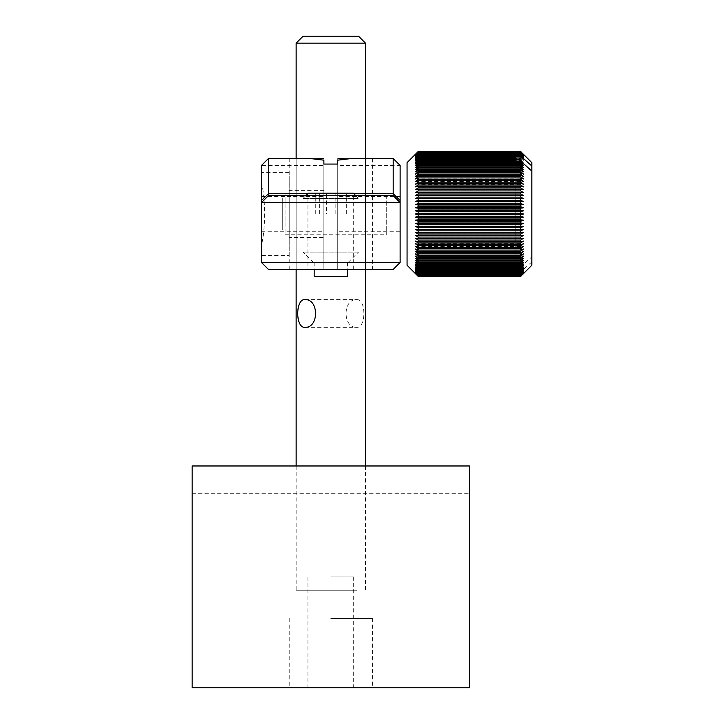 <?xml version="1.0" encoding="UTF-8"?>
<svg xmlns="http://www.w3.org/2000/svg" width="724" height="724" viewBox="0 0 724 724"><rect width="100%" height="100%" fill="white"/><g stroke="black" fill="none" stroke-linecap="round" stroke-linejoin="round"><path stroke-width="0.54" stroke-dasharray="3.62 2.71" d="M330.805 687.8L372.398 687.8L330.805 687.8M330.805 618.477L372.398 618.477L330.805 618.477M330.805 576.892L353.683 576.892L330.805 576.892M192.168 565.001L192.168 687.8L469.442 687.8L469.442 465.975L469.442 565.001L469.442 465.975L192.168 465.975L469.442 465.975L192.168 465.975L192.168 565.001L469.442 565.001M192.168 493.705L469.442 493.705M330.805 465.975L365.466 465.975L330.805 465.975M469.306 656.351L469.306 612.694L469.442 656.351M469.306 612.73L469.306 624.052L469.306 612.73M469.442 653.428L469.442 654.215M469.306 654.215L469.442 646.496M469.306 646.496L469.442 624.64L469.442 645.048M469.306 645.048L469.442 655.799M469.306 647.871L469.306 653.428L469.306 647.871M469.306 624.83L469.442 635.871L469.442 624.83M469.306 655.392L469.306 653.41M469.306 629.871L469.442 640.369L469.442 629.871M304.885 327.339L356.733 327.339C366.281 328.207 366.263 298.741 356.733 299.609C342.524 298.759 342.524 328.198 356.733 327.339M304.885 299.609L356.733 299.609M296.143 43.132L365.466 43.132M356.733 590.757L296.143 590.757L356.733 590.757M358.534 36.2L303.075 36.2M307.935 269.409L353.683 269.409L307.935 269.409L307.935 195.643L353.683 195.643L307.935 195.643M353.683 269.409L353.683 195.643M323.872 237.526L323.872 190.385L323.872 237.526L289.211 237.526L289.211 190.385L289.211 237.526M323.872 190.385L289.211 190.385M289.211 255.545L289.211 172.366L289.211 255.545L261.491 255.545L261.491 182.955C265.599 198.358 265.627 229.472 261.491 244.956L261.491 255.545M289.211 172.366L261.491 172.366M400.128 231.282L400.128 196.62L400.128 231.282L337.737 231.282L337.737 196.62L337.737 231.282M400.128 196.62L337.737 196.62M261.491 196.62L261.491 231.282L261.491 196.62L323.872 196.62L323.872 231.282L323.872 196.62M261.491 231.282L323.872 231.282M261.491 244.956L261.491 262.477L268.423 269.409L323.872 269.409L323.872 158.502L268.423 158.502L261.491 165.434L323.872 165.434L323.872 158.502L296.143 158.502L296.143 269.409L323.872 269.409L296.143 269.409L296.143 158.502L323.872 158.502L323.872 269.409L323.872 164.067L323.872 269.409L337.737 269.409L337.737 158.502L337.737 269.409L393.195 269.409L400.128 262.477L400.128 165.434L393.195 158.502L337.737 158.502L337.737 269.409C373.665 269.409 373.665 269.409 337.737 269.409L337.737 165.434L400.128 165.434M261.491 202.575L268.423 195.643L393.195 195.643L400.128 202.575M400.128 262.477L337.737 262.477M337.737 213.951C337.737 244.232 337.737 244.232 337.737 213.951C337.737 183.679 337.737 183.679 337.737 213.951M351.602 158.502L337.737 158.502L365.466 158.502L337.737 158.502L337.737 165.434M323.872 165.434L323.872 269.409C287.953 269.409 287.953 269.409 323.872 269.409L323.872 158.502L310.008 158.502M261.491 165.434L261.491 182.955M400.128 172.366L400.128 255.545L400.128 172.366M323.872 262.477L261.491 262.477M346.932 262.477L314.171 262.477L346.932 262.477M347.439 276.342L314.171 276.342M353.276 193.154L308.334 193.154M357.683 198.412L303.075 198.412L357.683 198.412M334.207 213.951L344.144 213.951M326.452 193.154L346.325 193.154L315.284 193.154L326.452 193.154L326.452 213.951M341.972 213.951L341.972 193.154M315.284 213.951L315.284 193.154M319.646 213.951L319.646 193.154M335.167 213.951L335.167 193.154M346.325 213.951L346.325 193.154M347.611 262.477L313.474 262.477L347.611 262.477M357.683 252.079L303.075 252.079L357.683 252.079M407.06 162.656L407.06 265.246M418.146 183.371L520.737 183.371L520.737 184.937L523.515 186.855L520.737 186.258L520.737 187.86L523.515 189.67L520.737 189.217L520.737 190.865L523.515 192.548L520.737 192.249L520.737 193.932L523.515 195.489L520.737 195.344L520.737 197.046L523.515 198.485L520.737 198.485L520.737 200.213L523.515 201.516L520.737 201.67L520.737 203.417L523.515 204.584L520.737 204.883L520.737 206.648L523.515 207.679L520.737 208.123L520.737 209.906L523.515 210.793L520.737 211.39L520.737 213.173L523.515 213.915L520.737 214.648L520.737 216.431L523.515 217.028L520.737 217.915L520.737 219.698L523.515 220.141L520.737 221.173L520.737 222.938L523.515 223.236L520.737 224.404L520.737 226.16L523.515 226.304L520.737 227.608L520.737 229.345L523.515 229.345L520.737 230.775L520.737 232.485L523.515 232.332L520.737 233.897L520.737 235.581L523.515 235.282L520.737 236.965L520.737 238.612L523.515 238.16L520.737 239.961L520.737 241.572L523.515 240.983L520.737 242.893L520.737 244.468L523.515 243.726L520.737 245.753L520.737 247.273L523.515 246.386L520.737 248.513L520.737 249.988L523.515 248.956L520.737 251.183L520.737 252.604L523.515 251.436L520.737 253.753L520.737 255.11L523.515 253.816L520.737 256.215L520.737 257.509L523.515 256.079L520.737 258.558L520.737 259.789L523.515 258.224L520.737 260.785L520.737 261.943L523.515 260.26L520.737 262.875L520.737 263.961L523.515 262.16L520.737 264.83L520.737 265.844L523.515 263.925L520.737 266.776L515.198 266.776L515.198 267.581L515.198 265.563L515.198 270.622L418.146 270.622L418.146 269.853L415.377 267.047L418.146 269.183L418.146 268.332L415.377 265.563L418.146 267.581L418.146 266.649L415.377 263.925L418.146 265.844L418.146 264.83L415.377 262.16L418.146 263.961L418.146 262.875L415.377 260.26L418.146 261.943L418.146 260.785L415.377 258.224L418.146 259.789L418.146 258.558L415.377 256.079L418.146 257.509L418.146 256.215L415.377 253.816L418.146 255.11L418.146 253.753L415.377 251.436L418.146 252.604L418.146 251.183L415.377 248.956L418.146 249.988L418.146 248.513L415.377 246.386L418.146 247.273L418.146 245.753L415.377 243.726L418.146 244.468L418.146 242.893L415.377 240.983L418.146 241.572L418.146 239.961L415.377 238.16L418.146 238.612L418.146 236.965L415.377 235.282L418.146 235.581L418.146 233.897L415.377 232.332L418.146 232.485L418.146 230.775L415.377 229.345L418.146 229.345L418.146 227.608L415.377 226.304L418.146 226.16L418.146 224.404L415.377 223.236L418.146 222.938L418.146 221.173L415.377 220.141L418.146 219.698L418.146 217.915L415.377 217.028L418.146 216.431L418.146 214.648L415.377 213.915L418.146 213.173L418.146 211.39L415.377 210.793L418.146 209.906L418.146 208.123L415.377 207.679L418.146 206.648L418.146 204.883L415.377 204.584L418.146 203.417L418.146 201.67L415.377 201.516L418.146 200.213L418.146 198.485L415.377 198.485L418.146 197.046L418.146 195.344L415.377 195.489L418.146 193.932L418.146 192.249L415.377 192.548L418.146 190.865L418.146 189.217L415.377 189.67L418.146 187.86L418.146 186.258L415.377 186.855L418.146 184.937L418.146 183.371L415.377 184.113L418.146 182.086L418.146 180.566L415.377 181.453L418.146 179.317L418.146 177.851L415.377 178.882L418.146 176.647L418.146 175.235L415.377 176.403L418.146 174.086L418.146 172.728L415.377 174.032L418.146 171.624L418.146 170.339L415.377 171.769L418.146 169.289L418.146 168.058L415.377 169.624L418.146 167.072L418.146 165.914L415.377 167.597L418.146 164.982L418.146 163.895L415.377 165.696L418.146 163.027L418.146 162.013L415.377 163.932L418.146 161.208L418.146 160.275L415.377 162.303L418.146 159.533L418.146 158.683L415.377 160.819L418.146 158.013L418.146 157.244L415.377 159.479L418.146 156.646L418.146 155.968L415.377 158.285L418.146 155.434L418.146 154.836L415.377 157.244L418.146 154.384L415.377 156.357L418.146 153.497L415.377 155.633L418.146 152.773L415.377 155.063L418.146 151.696L415.377 154.42L418.146 151.569M407.06 183.082L407.06 244.821L407.06 183.082M531.832 265.246L531.832 162.656M531.832 261.898L520.737 271.907L418.146 271.907L418.146 271.228L515.198 271.228L515.198 268.396L515.198 270.622M415.377 162.348L515.198 162.348L515.198 161.126L515.198 271.826L520.737 271.826M520.737 266.776L531.832 256.857M515.198 266.776L515.198 156.085M520.737 184.937L418.146 184.937M415.377 186.855L523.515 186.855M418.146 186.258L520.737 186.258M520.737 187.86L418.146 187.86M415.377 189.67L523.515 189.67M418.146 189.217L520.737 189.217M520.737 190.865L418.146 190.865M415.377 192.548L523.515 192.548M418.146 192.249L520.737 192.249M520.737 193.932L418.146 193.932M415.377 195.489L523.515 195.489M418.146 195.344L520.737 195.344M520.737 197.046L418.146 197.046M415.377 198.485L523.515 198.485M418.146 198.485L520.737 198.485M520.737 200.213L418.146 200.213M415.377 201.516L523.515 201.516M418.146 201.67L520.737 201.67M520.737 203.417L418.146 203.417M415.377 204.584L523.515 204.584M418.146 204.883L520.737 204.883M520.737 206.648L418.146 206.648M415.377 207.679L523.515 207.679M418.146 208.123L520.737 208.123M520.737 209.906L418.146 209.906M415.377 210.793L523.515 210.793M418.146 211.39L520.737 211.39M520.737 213.173L418.146 213.173M415.377 213.915L523.515 213.915M418.146 214.648L520.737 214.648M520.737 216.431L418.146 216.431M415.377 217.028L523.515 217.028M418.146 217.915L520.737 217.915M520.737 219.698L418.146 219.698M415.377 220.141L523.515 220.141M418.146 221.173L520.737 221.173M520.737 222.938L418.146 222.938M415.377 223.236L523.515 223.236M418.146 224.404L520.737 224.404M520.737 226.16L418.146 226.16M415.377 226.304L523.515 226.304M418.146 227.608L520.737 227.608M520.737 229.345L418.146 229.345M415.377 229.345L523.515 229.345M418.146 230.775L520.737 230.775M520.737 232.485L418.146 232.485M415.377 232.332L523.515 232.332M418.146 233.897L520.737 233.897M520.737 235.581L418.146 235.581M415.377 235.282L523.515 235.282M418.146 236.965L520.737 236.965M520.737 238.612L418.146 238.612M415.377 238.16L523.515 238.16M418.146 239.961L520.737 239.961M520.737 241.572L418.146 241.572M415.377 240.983L523.515 240.983M418.146 242.893L520.737 242.893M520.737 244.468L418.146 244.468M415.377 243.726L523.515 243.726M418.146 245.753L520.737 245.753M520.737 247.273L418.146 247.273M415.377 246.386L523.515 246.386M418.146 248.513L520.737 248.513M520.737 249.988L418.146 249.988M415.377 248.956L523.515 248.956M418.146 251.183L520.737 251.183M520.737 252.604L418.146 252.604M415.377 251.436L523.515 251.436M418.146 253.753L520.737 253.753M520.737 255.11L418.146 255.11M415.377 253.816L523.515 253.816M418.146 256.215L520.737 256.215M520.737 257.509L418.146 257.509M415.377 256.079L523.515 256.079M418.146 258.558L520.737 258.558M520.737 259.789L418.146 259.789M415.377 258.224L523.515 258.224M418.146 260.785L520.737 260.785M520.737 261.943L418.146 261.943M415.377 260.26L523.515 260.26M418.146 262.875L520.737 262.875M520.737 263.961L418.146 263.961M415.377 262.16L523.515 262.16M418.146 264.83L520.737 264.83M520.737 265.844L418.146 265.844M415.377 263.925L523.515 263.925M418.146 266.649L520.737 266.649M515.198 267.581L418.146 267.581M415.377 265.563L515.198 265.563M418.146 268.332L515.198 268.332M515.198 269.183L418.146 269.183M415.377 267.047L515.198 267.047M418.146 269.853L515.198 269.853M418.146 271.228L415.377 268.396L515.198 268.396M415.377 268.396L418.146 270.622M515.198 271.826L515.198 271.228M520.737 271.907L523.515 269.59L520.737 273.038L418.146 273.038L415.377 269.59L418.146 271.907M415.377 269.59L523.515 269.59M418.146 272.441L520.737 272.441M520.737 273.038L523.515 270.64L520.737 274.007L418.146 274.007L415.377 270.64L418.146 273.038M415.377 270.64L523.515 270.64M418.146 273.5L520.737 273.5M520.737 274.007L523.515 271.527L520.737 274.812L418.146 274.812L415.377 271.527L418.146 274.007M415.377 271.527L523.515 271.527L415.377 271.545M418.146 274.396L520.737 274.396M520.737 274.812L523.515 272.26L520.737 275.446L418.146 275.446L415.377 272.26L418.146 274.812M415.377 272.26L523.515 272.26L415.377 272.278M418.146 275.12L520.737 275.12M520.737 275.446L523.515 272.83L520.737 275.916L418.146 275.916L415.377 272.83L418.146 275.446M415.377 272.83L523.515 272.83M418.146 275.681L520.737 275.681M520.737 275.916L523.515 273.238L520.737 276.206L418.146 276.206L415.377 273.238L418.146 275.916M415.377 273.238L523.515 273.238M418.146 276.07L520.737 276.07M520.737 276.206L523.515 273.482L520.737 276.333L418.146 276.333L415.377 273.482L418.146 276.206M415.377 273.482L523.515 273.482L415.377 273.491M418.146 276.287L520.737 276.287M520.737 276.333L523.515 273.572L415.377 273.572L418.146 276.333M415.377 273.247L523.515 273.247M415.377 272.839L523.515 272.839M415.377 270.667L523.515 270.667M415.377 269.627L523.515 269.627M415.377 268.432L523.515 268.432M415.377 267.093L523.515 267.093M415.377 265.599L523.515 265.599M415.377 263.97L523.515 263.97M415.377 262.206L523.515 262.206M415.377 260.305L523.515 260.305M415.377 258.287L523.515 258.287M415.377 256.133L523.515 256.133M415.377 253.871L523.515 253.871M415.377 251.499L523.515 251.499M415.377 249.029L523.515 249.029M415.377 246.459L523.515 246.459M415.377 243.798L523.515 243.798M415.377 241.056L523.515 241.056M415.377 238.241L523.515 238.241M415.377 235.354L523.515 235.354M415.377 232.413L523.515 232.413M415.377 229.427L523.515 229.427M415.377 195.571L523.515 195.571M415.377 192.629L523.515 192.629M415.377 189.742L523.515 189.742M415.377 186.928L523.515 186.928M415.377 184.186L523.515 184.186M415.377 181.525L523.515 181.525M415.377 178.946L523.515 178.946M415.377 176.466L523.515 176.466M415.377 174.095L523.515 174.095M415.377 171.832L523.515 171.832M415.377 169.678L523.515 169.678M415.377 167.651L523.515 167.651M415.377 165.751L523.515 165.751M415.377 163.977L523.515 163.977M515.198 162.348L515.198 160.321M515.198 158.728L515.198 160.855L515.198 158.728M415.377 160.855L515.198 160.855M515.198 157.28L515.198 159.506L515.198 157.28M415.377 159.506L515.198 159.506M415.377 158.312L523.515 158.312M415.377 157.271L523.515 157.271M415.377 156.384L523.515 156.384M415.377 155.651L523.515 155.651M520.737 151.569L523.515 154.42L415.377 154.42L523.515 154.42L520.737 151.696L523.515 154.665L415.377 154.665L523.515 154.674L520.737 151.986L523.515 155.063L415.377 155.063L523.515 155.081L520.737 152.447L418.146 152.773M415.377 154.339L523.515 154.339M520.737 151.615L418.146 151.615M418.146 151.696L520.737 151.696M520.737 151.832L418.146 151.832M418.146 151.986L520.737 151.986M520.737 152.221L418.146 152.221M418.146 152.447L520.737 152.447M520.737 152.773L523.515 155.633L520.737 153.081L418.146 153.497M415.377 155.633L523.515 155.633M418.146 153.081L520.737 153.081M520.737 153.497L523.515 156.357L520.737 153.877L520.737 154.384L418.146 154.384M415.377 156.357L523.515 156.357M418.146 153.877L520.737 153.877M520.737 154.384L523.515 157.244L520.737 154.836L520.737 155.434L418.146 155.434M415.377 157.244L523.515 157.244M418.146 154.836L520.737 154.836M520.737 155.434L523.515 158.285L520.737 155.968L520.737 156.646L418.146 156.646M415.377 158.285L523.515 158.285M418.146 155.968L520.737 155.968M520.737 156.646L523.515 159.479L520.737 157.244L520.737 158.013L418.146 158.013M415.377 159.479L523.515 159.479M418.146 157.244L520.737 157.244M520.737 158.013L523.515 160.819L520.737 158.683L520.737 159.533L418.146 159.533M415.377 160.819L523.515 160.819M418.146 158.683L520.737 158.683M520.737 159.533L523.515 162.303L520.737 160.275L520.737 161.208L418.146 161.208M415.377 162.303L523.515 162.303M418.146 160.275L520.737 160.275M520.737 161.208L523.515 163.932L520.737 162.013L520.737 163.027L418.146 163.027M415.377 163.932L523.515 163.932M418.146 162.013L520.737 162.013M520.737 163.027L523.515 165.696L520.737 163.895L520.737 164.982L418.146 164.982M415.377 165.696L523.515 165.696M418.146 163.895L520.737 163.895M520.737 164.982L523.515 167.597L520.737 165.914L520.737 167.072L418.146 167.072M415.377 167.597L523.515 167.597M418.146 165.914L520.737 165.914M520.737 167.072L523.515 169.624L520.737 168.058L520.737 169.289L418.146 169.289M415.377 169.624L523.515 169.624M418.146 168.058L520.737 168.058M520.737 169.289L523.515 171.769L520.737 170.339L520.737 171.624L418.146 171.624M415.377 171.769L523.515 171.769M418.146 170.339L520.737 170.339M520.737 171.624L523.515 174.032L520.737 172.728L520.737 174.086L418.146 174.086M415.377 174.032L523.515 174.032M418.146 172.728L520.737 172.728M520.737 174.086L523.515 176.403L520.737 175.235L520.737 176.647L418.146 176.647M415.377 176.403L523.515 176.403M418.146 175.235L520.737 175.235M520.737 176.647L523.515 178.882L520.737 177.851L520.737 179.317L418.146 179.317M415.377 178.882L523.515 178.882M418.146 177.851L520.737 177.851M415.377 181.453L523.515 181.453L520.737 180.566L520.737 182.086L523.515 184.113L520.737 183.371M418.146 180.566L520.737 180.566M520.737 179.317L523.515 181.453M520.737 182.086L418.146 182.086M415.377 184.113L523.515 184.113M282.279 197.905L282.279 230.006L282.279 197.905M285.057 232.476L285.057 193.154L285.057 232.476M386.263 195.435L386.263 234.748L386.263 195.435M289.211 269.409L289.211 158.502M372.398 158.502L372.398 269.409M307.736 193.761L353.882 193.761M289.211 618.477L289.211 687.8M307.935 576.892L307.935 687.8M353.683 576.892L353.683 687.8M372.398 618.477L372.398 687.8M296.143 465.975L296.143 590.757M365.466 158.502L365.466 269.409L365.466 158.502M365.466 465.975L365.466 590.757M314.171 262.477L314.171 269.409M347.439 262.477L347.439 269.409M305.845 195.643L303.075 198.412M355.765 195.643L358.534 198.412M313.474 262.477L303.075 252.079M348.135 262.477L358.534 252.079M285.057 193.154L386.263 193.154M285.057 234.748L386.263 234.748"/><path stroke-width="1.09" d="M192.168 687.8L469.442 687.8L469.442 465.975L192.168 465.975L192.168 687.8M304.885 299.609C319.085 298.759 319.094 328.198 304.885 327.339C295.329 328.207 295.347 298.741 304.885 299.609M296.143 43.132L303.075 36.2L358.534 36.2L365.466 43.132L296.143 43.132L296.143 158.502M323.872 160.167L323.872 164.067L323.872 160.167L310.008 158.502L268.423 158.502L268.423 195.643L393.195 195.643L393.195 158.502L351.602 158.502L337.737 160.167L337.737 164.067L323.872 164.067M393.195 158.502L400.128 165.434L400.128 202.575L261.491 202.575L261.491 165.434L268.423 158.502M400.128 202.575L393.195 195.643L400.128 202.575L400.128 262.477L261.491 262.477L261.491 202.575L268.423 195.643L261.491 202.575L261.491 262.477L268.423 269.409L261.491 262.477M393.195 269.409L400.128 262.477L393.195 269.409L268.423 269.409M337.737 164.067L337.737 160.167M314.171 269.409L314.171 276.342L347.439 276.342L347.439 269.409M305.845 195.643L308.334 193.154L353.276 193.154L355.765 195.643M407.06 168.267L407.06 162.656L418.146 151.569L415.377 154.42L418.146 151.696L415.377 154.674L418.146 151.995L415.377 155.081L418.146 152.465L415.377 155.651L418.146 153.099L415.377 156.384L418.146 153.904L415.377 157.271L418.146 154.864L415.377 158.312L418.146 155.995L415.377 159.506L418.146 157.28L418.146 158.049L415.377 160.855L418.146 158.728L418.146 159.579L515.198 159.579L515.198 161.126L520.737 161.126L531.832 171.054L531.832 265.246L520.737 276.342L418.146 276.342L407.06 265.246L407.06 168.267M523.515 154.339L531.832 162.656L531.832 166.013L520.737 156.085L523.515 158.312L520.737 155.461L520.737 154.864L523.515 157.271L520.737 154.411L523.515 156.384L520.737 153.515L523.515 155.651L520.737 152.791L523.515 155.081L520.737 151.696L523.515 154.42L520.737 151.569L418.146 151.569L415.377 154.339M531.832 166.013L531.832 171.054M515.198 159.579L515.198 156.085L520.737 156.085M418.146 276.342L520.737 276.342M520.737 276.287L523.515 273.491L520.737 276.215L418.146 276.215L415.377 273.491L418.146 276.287M418.146 276.215L520.737 276.215M520.737 276.079L523.515 273.247L520.737 275.925L418.146 275.925L415.377 273.247L418.146 276.079M418.146 275.925L520.737 275.925M520.737 275.69L523.515 272.839L520.737 275.464L418.146 275.464L415.377 272.839L418.146 275.69M418.146 275.464L520.737 275.464M520.737 275.138L523.515 272.278L520.737 274.83L418.146 274.83L415.377 272.278L418.146 275.138M418.146 274.83L520.737 274.83M520.737 274.414L523.515 271.545L520.737 274.034L520.737 273.527L418.146 273.527L418.146 274.034L415.377 271.545L418.146 274.414M418.146 274.034L520.737 274.034M520.737 273.527L523.515 270.667L520.737 273.066L520.737 272.477L418.146 272.477L418.146 273.066L415.377 270.667L418.146 273.527M418.146 273.066L520.737 273.066M520.737 272.477L523.515 269.627L520.737 271.943L520.737 271.265L418.146 271.265L418.146 271.943L415.377 269.627L418.146 272.477M418.146 271.943L520.737 271.943M520.737 271.265L523.515 268.432L520.737 270.658L520.737 269.889L418.146 269.889L418.146 270.658L415.377 268.432L418.146 271.265M418.146 270.658L520.737 270.658M520.737 269.889L523.515 267.093L520.737 269.219L520.737 268.369L418.146 268.369L418.146 269.219L415.377 267.093L418.146 269.889M418.146 269.219L520.737 269.219M520.737 268.369L523.515 265.599L520.737 267.627L520.737 266.704L418.146 266.704L418.146 267.627L415.377 265.599L418.146 268.369M418.146 267.627L520.737 267.627M520.737 266.704L523.515 263.97L520.737 265.889L520.737 264.884L418.146 264.884L418.146 265.889L415.377 263.97L418.146 266.704M418.146 265.889L520.737 265.889M520.737 264.884L523.515 262.206L520.737 264.016L520.737 262.93L418.146 262.93L418.146 264.016L415.377 262.206L418.146 264.884M418.146 264.016L520.737 264.016M520.737 262.93L523.515 260.305L520.737 261.998L520.737 260.839L418.146 260.839L418.146 261.998L415.377 260.305L418.146 262.93M418.146 261.998L520.737 261.998M520.737 260.839L523.515 258.287L520.737 259.844L520.737 258.622L418.146 258.622L418.146 259.844L415.377 258.287L418.146 260.839M418.146 259.844L520.737 259.844M520.737 258.622L523.515 256.133L520.737 257.572L520.737 256.278L418.146 256.278L418.146 257.572L415.377 256.133L418.146 258.622M418.146 257.572L520.737 257.572M520.737 256.278L523.515 253.871L520.737 255.174L520.737 253.825L418.146 253.825L418.146 255.174L415.377 253.871L418.146 256.278M418.146 255.174L520.737 255.174M520.737 253.825L523.515 251.499L520.737 252.667L520.737 251.255L418.146 251.255L418.146 252.667L415.377 251.499L418.146 253.825M418.146 252.667L520.737 252.667M520.737 251.255L523.515 249.029L520.737 250.061L520.737 248.585L418.146 248.585L418.146 250.061L415.377 249.029L418.146 251.255M418.146 250.061L520.737 250.061M520.737 248.585L523.515 246.459L520.737 247.346L520.737 245.825L418.146 245.825L418.146 247.346L415.377 246.459L418.146 248.585M418.146 247.346L520.737 247.346M520.737 245.825L523.515 243.798L520.737 244.54L520.737 242.974L418.146 242.974L418.146 244.54L415.377 243.798L418.146 245.825M418.146 244.54L520.737 244.54M520.737 242.974L523.515 241.056L520.737 241.653L520.737 240.042L418.146 240.042L418.146 241.653L415.377 241.056L418.146 242.974M418.146 241.653L520.737 241.653M520.737 240.042L523.515 238.241L520.737 238.694L520.737 237.047L418.146 237.047L418.146 238.694L415.377 238.241L418.146 240.042M418.146 238.694L520.737 238.694M520.737 237.047L523.515 235.354L520.737 235.662L520.737 233.979L418.146 233.979L418.146 235.662L415.377 235.354L418.146 237.047M418.146 235.662L520.737 235.662M520.737 233.979L523.515 232.413L520.737 232.567L520.737 230.856L418.146 230.856L418.146 232.567L415.377 232.413L418.146 233.979M418.146 232.567L520.737 232.567M520.737 230.856L523.515 229.427L520.737 229.427L520.737 227.689L418.146 227.689L418.146 229.427L415.377 229.427L418.146 230.856M418.146 229.427L520.737 229.427M520.737 227.689L523.515 226.386L520.737 226.241L520.737 224.485L418.146 224.485L418.146 226.241L415.377 226.386L418.146 227.689M415.377 226.386L523.515 226.386M418.146 226.241L520.737 226.241M520.737 224.485L523.515 223.318L520.737 223.019L520.737 221.254L418.146 221.254L418.146 223.019L415.377 223.318L418.146 224.485M415.377 223.318L523.515 223.318M418.146 223.019L520.737 223.019M520.737 221.254L523.515 220.223L520.737 219.779L520.737 218.005L418.146 218.005L418.146 219.779L415.377 220.223L418.146 221.254M415.377 220.223L523.515 220.223M418.146 219.779L520.737 219.779M520.737 218.005L523.515 217.119L520.737 216.521L520.737 214.738L418.146 214.738L418.146 216.521L415.377 217.119L418.146 218.005M415.377 217.119L523.515 217.119M418.146 216.521L520.737 216.521M520.737 214.738L523.515 213.996L520.737 213.254L520.737 211.471L418.146 211.471L418.146 213.254L415.377 213.996L418.146 214.738M415.377 213.996L523.515 213.996M418.146 213.254L520.737 213.254M520.737 211.471L523.515 210.874L520.737 209.996L520.737 208.213L418.146 208.213L418.146 209.996L415.377 210.874L418.146 211.471M415.377 210.874L523.515 210.874M418.146 209.996L520.737 209.996M520.737 208.213L523.515 207.761L520.737 206.738L520.737 204.973L418.146 204.973L418.146 206.738L415.377 207.761L418.146 208.213M415.377 207.761L523.515 207.761M418.146 206.738L520.737 206.738M520.737 204.973L523.515 204.666L520.737 203.507L520.737 201.752L418.146 201.752L418.146 203.507L415.377 204.666L418.146 204.973M415.377 204.666L523.515 204.666M418.146 203.507L520.737 203.507M520.737 201.752L523.515 201.598L520.737 200.304L520.737 198.566L418.146 198.566L418.146 200.304L415.377 201.598L418.146 201.752M415.377 201.598L523.515 201.598M418.146 200.304L520.737 200.304M520.737 198.566L523.515 198.566L520.737 197.136L520.737 195.426L418.146 195.426L418.146 197.136L415.377 198.566L418.146 198.566M415.377 198.566L523.515 198.566M418.146 197.136L520.737 197.136M520.737 195.426L523.515 195.571L520.737 194.014L520.737 192.331L418.146 192.331L418.146 194.014L415.377 195.571L418.146 195.426M418.146 194.014L520.737 194.014M520.737 192.331L523.515 192.629L520.737 190.946L520.737 189.299L418.146 189.299L418.146 190.946L415.377 192.629L418.146 192.331M418.146 190.946L520.737 190.946M520.737 189.299L523.515 189.742L520.737 187.941L520.737 186.33L418.146 186.33L418.146 187.941L415.377 189.742L418.146 189.299M418.146 187.941L520.737 187.941M520.737 186.33L523.515 186.928L520.737 185.009L520.737 183.444L418.146 183.444L418.146 185.009L415.377 186.928L418.146 186.33M418.146 185.009L520.737 185.009M520.737 183.444L523.515 184.186L520.737 182.158L520.737 180.638L418.146 180.638L418.146 182.158L415.377 184.186L418.146 183.444M418.146 182.158L520.737 182.158M520.737 180.638L523.515 181.525L520.737 179.389L520.737 177.923L418.146 177.923L418.146 179.389L415.377 181.525L418.146 180.638M418.146 179.389L520.737 179.389M520.737 177.923L523.515 178.946L520.737 176.719L520.737 175.308L418.146 175.308L418.146 176.719L415.377 178.946L418.146 177.923M418.146 176.719L520.737 176.719M520.737 175.308L523.515 176.466L520.737 174.149L520.737 172.792L418.146 172.792L418.146 174.149L415.377 176.466L418.146 175.308M418.146 174.149L520.737 174.149M520.737 172.792L523.515 174.095L520.737 171.697L520.737 170.402L418.146 170.402L418.146 171.697L415.377 174.095L418.146 172.792M418.146 171.697L520.737 171.697M520.737 170.402L523.515 171.832L520.737 169.353L520.737 168.122L418.146 168.122L418.146 169.353L415.377 171.832L418.146 170.402M418.146 169.353L520.737 169.353M520.737 168.122L523.515 169.678L520.737 167.126L520.737 165.968L418.146 165.968L418.146 167.126L415.377 169.678L418.146 168.122M418.146 167.126L520.737 167.126M520.737 165.968L523.515 167.651L520.737 165.036L520.737 163.95L418.146 163.95L418.146 165.036L415.377 167.651L418.146 165.968M418.146 165.036L520.737 165.036M520.737 163.95L523.515 165.751L520.737 163.072L520.737 162.067L523.515 163.977L520.737 161.126M520.737 162.067L418.146 162.067L418.146 163.072L415.377 165.751L418.146 163.95M418.146 163.072L520.737 163.072M515.198 161.126L515.198 160.321L418.146 160.321L418.146 161.253L415.377 163.977L418.146 162.067M418.146 161.253L520.737 161.253M418.146 159.579L415.377 162.348L418.146 160.321M515.198 158.728L418.146 158.728M418.146 158.049L515.198 158.049M515.198 157.28L418.146 157.28M418.146 156.683L515.198 156.683M520.737 155.995L418.146 155.995M418.146 155.461L520.737 155.461M520.737 154.864L418.146 154.864M418.146 154.411L520.737 154.411M520.737 153.904L418.146 153.904M418.146 153.515L520.737 153.515M520.737 153.099L418.146 153.099M418.146 152.791L520.737 152.791M520.737 152.465L418.146 152.465M418.146 152.23L520.737 152.23M520.737 151.995L418.146 151.995M418.146 151.841L520.737 151.841M520.737 151.696L418.146 151.696M418.146 151.624L520.737 151.624M418.146 151.569L520.737 151.569M261.491 200.448L268.423 193.761L307.736 193.761M400.128 200.448L393.195 193.761L353.882 193.761M296.143 269.409L296.143 465.975M365.466 43.132L365.466 158.502M365.466 269.409L365.466 465.975"/></g></svg>

